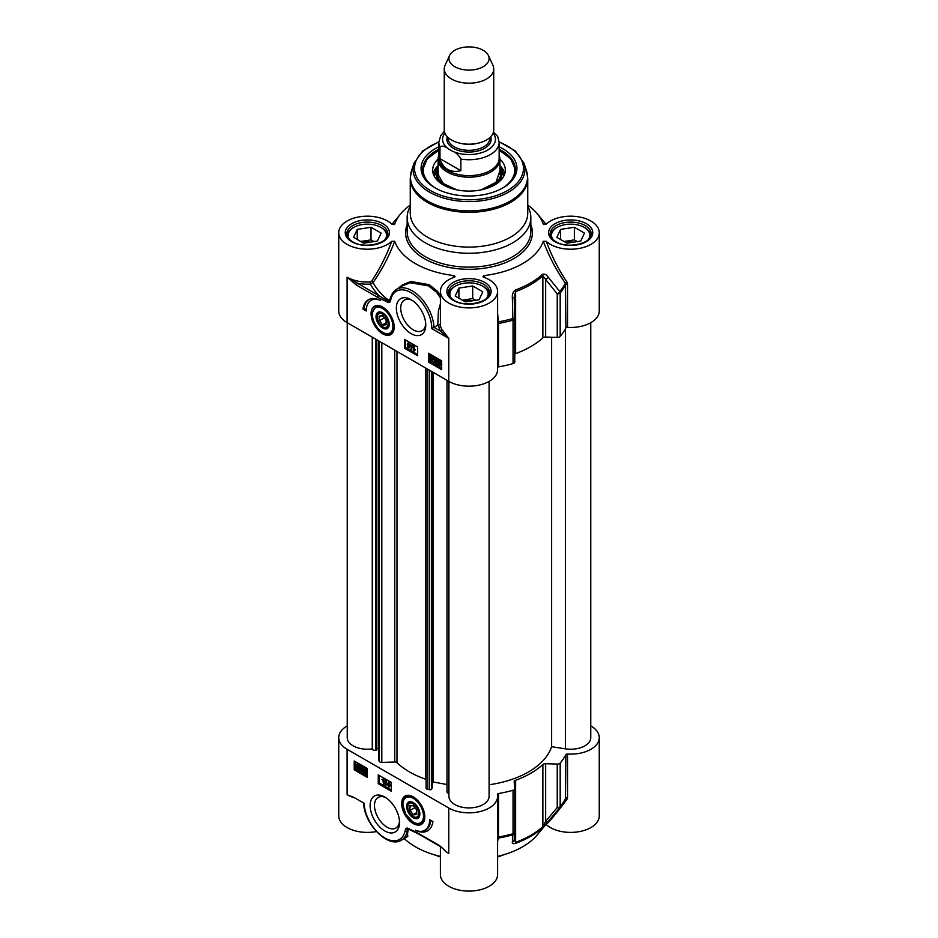 <?xml version="1.0" encoding="UTF-8"?>
<svg xmlns="http://www.w3.org/2000/svg" width="938" height="938" viewBox="0 0 938 938"><rect width="100%" height="100%" fill="white"/><g stroke="black" fill="none" stroke-linecap="round" stroke-linejoin="round"><path stroke-width="1.41" d="M440.403 856.394A75.755 43.734 180 0 1 404.184 838.525M590.764 725.883A28.597 16.509 180 0 1 599.265 737.631A28.597 16.509 180 0 1 567.513 754.035A1.548 0.891 0 0 0 565.872 754.668A101.269 58.461 180 0 1 560.185 763.051A3.095 1.782 180 0 1 557.242 764.06L545.646 763.708A3.095 1.782 0 0 0 542.868 764.54A87.351 50.429 180 0 1 515.619 780.275A3.095 1.782 0 0 0 514.176 781.788A3.095 1.782 0 0 0 514.176 781.882L514.786 788.577A3.095 1.782 180 0 1 514.786 788.659A3.095 1.782 180 0 1 513.039 790.277A101.269 58.461 180 0 1 498.512 793.548A1.548 0.891 0 0 0 497.421 794.404A1.548 0.891 0 0 0 497.421 794.509A28.597 16.509 180 0 1 497.597 796.327A28.597 16.509 180 0 1 479.939 811.581A28.597 16.509 180 0 1 448.774 808.005L347.107 749.298A28.597 16.509 180 0 1 338.735 737.631L338.735 815.896A28.597 16.509 0 0 0 376.419 831.549M546.022 824.303L546.268 824.514A28.597 16.509 0 0 0 578.418 831.783A28.597 16.509 0 0 0 599.265 815.896L599.265 737.631M546.268 824.514C551.837 818.815 558.708 810.467 566.869 799.434L567.513 797.511A1.548 0.891 0 0 0 565.872 798.132A101.269 58.461 180 0 1 560.185 806.528A3.095 1.782 180 0 1 557.242 807.536A3.095 1.559 39.7 0 0 559.775 807.724A100.812 58.203 0 0 0 559.916 807.559L537.322 834.785A75.755 43.734 180 0 1 497.597 856.394M440.403 846.615L440.403 874.591A28.597 16.509 0 0 0 469 891.1A28.597 16.509 0 0 0 497.597 874.591L497.597 796.327M497.597 841.409L498.512 837.024L498.512 793.548M497.597 838.631A1.548 1.419 -169.9 0 1 498.488 838.068A100.812 58.203 0 0 0 512.84 834.82A3.095 2.884 4.6 0 0 514.786 832.194M444.518 849.887L439.371 845.49A1.548 0.891 120 0 0 439.688 846.193A1.548 0.891 120 0 0 439.828 846.252M439.371 845.49L418.172 833.249A1.548 0.891 120 0 0 418.489 833.952L439.688 846.193L444.671 850.027M418.172 833.249L407.444 828.066A1.548 0.997 113.5 0 0 407.901 828.84L418.489 833.952M407.444 828.066L406.119 828.324A1.548 1.231 38.6 0 0 407.327 829.051L408.229 829.133A1.548 1.313 -33.1 0 0 407.327 829.051L407.28 831.045A1.548 1.067 -168.1 0 1 405.122 830.798A29.371 16.954 60 0 1 383.161 836.942A29.371 16.954 60 0 1 364.085 803.28L353.849 797.37L347.107 794.744A28.597 16.509 0 0 0 354.763 797.898M407.092 836.848L408.229 829.133A100.354 57.945 0 0 0 412.79 831.009M407.291 831.045L407.772 836.438L401.382 840.143A30.919 17.857 -120 0 0 407.291 831.045M566.869 799.434A1.548 0.844 38.6 0 0 565.52 799.282M565.872 754.668L565.403 799.446A100.812 58.203 0 0 1 559.916 807.559L565.614 799.106M338.735 737.631A28.597 16.509 180 0 1 347.236 725.883M557.242 764.06L557.242 807.536L545.646 821.325A3.095 1.548 40.4 0 0 548.12 821.594L559.775 807.724A3.095 2.275 -140.1 0 0 560.185 806.528L560.185 763.051M514.728 832.721L514.786 832.041A3.095 1.782 180 0 1 514.786 832.135A3.095 1.782 180 0 1 513.039 833.741A3.095 1.102 74.4 0 1 512.84 834.82L512.359 842.242C512.007 843.543 513.016 843.942 515.372 843.438A86.894 50.171 0 0 0 542.492 827.773L548.12 821.594M545.646 763.708L545.646 821.325L542.868 826.601A87.351 50.429 180 0 1 515.619 842.336L514.176 839.498M512.359 842.242A3.095 2.896 4.8 0 0 514.176 839.838L514.176 839.838A3.095 2.896 4.8 0 0 514.176 839.791M367.333 777.391L354.212 769.817L354.212 760.976L367.333 768.55L367.333 777.391M391.381 791.273L378.26 783.699L378.26 774.87L391.381 782.444L391.381 791.273M432.922 821.571A26.897 15.536 60 0 1 427.552 830.857A26.897 15.536 60 0 1 415.3 830.177A23.192 13.39 -120 0 0 424.844 830.294A23.192 13.39 -120 0 0 429.651 819.671L432.922 821.571M413.248 796.854A16.356 9.439 -120 0 0 409.12 795.354A16.356 9.439 -120 0 0 405.075 814.934A16.356 9.439 -120 0 0 424.046 821.207A16.356 9.439 -120 0 0 413.248 796.854M384.826 797.03A20.788 12.006 -120 0 0 370.123 805.508A20.788 12.006 -120 0 0 384.826 830.974A20.788 12.006 -120 0 0 399.518 822.485A20.788 12.006 -120 0 0 384.826 797.03L384.826 797.03M354.212 769.817L355.303 769.183L367.333 776.125M355.303 761.609L355.303 769.183M359.77 765.619L359.383 770.051L356.088 768.926L355.819 766.053L356.452 764.458L359.266 765.971L360.426 765.232L360.661 768.081L359.676 769.781M356.815 764.341L358.586 764.271L359.922 765.596M361.775 769.875L361.118 770.25L361.951 771.693L362.877 770.989L361.951 769.301L360.649 768.972L361.071 766.616L363.241 767.87L361.505 767.46L361.259 768.679L363.452 771.259L363.1 772.255L361.962 772.197L360.555 769.981L361.775 769.875L362.607 771.306L363.534 770.614M361.071 766.616L363.897 767.495L363.241 768.468M362.021 767.765L364.108 770.884L363.756 771.868L361.962 772.197M364.859 768.832L366.031 768.644L367.333 770.696M367.333 773.252L366.547 773.979M366.031 768.644L365.374 769.019L366.793 772.42L365.374 774.167L363.944 770.778L365.14 768.515M366.91 773.909L365.374 774.167M364.495 771.095L365.363 769.523L366.242 772.103L365.374 773.662L364.495 771.095L365.152 770.719L366.125 773.334M365.433 769.172L365.152 770.719M363.897 767.495L363.241 767.87M361.916 768.304L361.259 768.679M360.72 765.701L360.063 766.076M360.192 766.076L359.535 766.452M359.16 766.733L359.406 768.14L357.917 769.289L356.944 768.316L359.16 766.733M358.937 769.406L357.917 769.289L359.219 769.125M358.914 766.229L356.686 767.823L356.417 766.393L357.929 765.22L358.914 766.229M356.874 765.103L357.929 765.22M359.184 766.803L357.366 768.855M357.601 767.941L356.944 768.316M357.261 764.998L356.487 767.143M357.144 766.768L357.343 767.448M378.26 783.699L379.362 783.066L391.381 790.007M379.362 775.492L379.362 783.066M388.379 781.999L389.481 781.87L390.067 786.056L388.824 786.091L388.824 787.299L388.285 785.774L386.386 784.684L388.824 782.245L389.411 786.431M389.481 786.396L388.824 787.299M385.881 780.463L386.972 780.334L385.049 785.2L385.881 780.463L385.049 785.2M383.806 778.575L381.883 779.49L384.146 778.775L384.146 783.84L383.49 784.215L382.962 779.959L381.883 779.49L383.49 779.15L383.49 784.215M384.146 778.775L383.49 779.15M386.972 780.334L386.315 780.721M389.481 781.87L388.824 782.245M389.481 785.141L388.824 785.516M390.067 785.481L389.411 785.856M388.285 785.212L386.913 784.414L388.285 782.925L388.285 785.212M388.285 783.265L387.57 784.039L388.285 784.449M387.57 784.039L386.913 784.414M421.643 831.326A26.897 15.536 -120 0 0 428.08 830.529M430.706 820.281A23.192 13.39 60 0 1 425.934 829.661L424.844 830.294M399.482 821.149A17.693 10.212 60 0 1 395.859 828.055A17.693 10.212 60 0 1 378.166 817.842A17.693 10.212 60 0 1 378.166 797.406A17.693 10.212 60 0 1 385.964 797.734M406.4 796.327A15.465 8.923 60 0 1 406.611 796.186A15.465 8.923 60 0 1 409.8 795.471M424.281 820.562A15.465 8.923 60 0 1 422.065 822.966A15.465 8.923 60 0 1 421.854 823.083M413.248 817.842A9.357 5.405 -120 0 0 419.861 814.032A9.357 5.405 -120 0 0 413.248 802.576A9.357 5.405 -120 0 0 406.635 806.387A9.357 5.405 -120 0 0 413.248 817.842M413.529 816.67A8.548 4.936 -120 0 0 413.822 816.857A8.548 4.936 -120 0 0 419.849 813.68M413.541 802.752A8.548 4.936 -120 0 0 407.784 806.387A8.548 4.936 -120 0 0 407.784 806.739M413.822 816.857L413.248 816.517A7.727 4.467 60 0 1 407.784 807.055A7.727 4.467 60 0 1 413.248 803.901A7.727 4.467 60 0 1 418.711 813.363A7.727 4.467 60 0 1 413.248 816.517L413.822 816.857M413.248 805.543L409.754 805.859L409.754 810.526L413.248 814.876L416.742 814.559L416.742 809.893L413.248 805.543M409.754 805.859L413.388 805.719M409.754 810.526L410.187 806M413.248 814.876L410.187 810.373L414.924 807.641M416.742 814.161L413.47 814.454L416.742 812.566M379.14 316.083L379.14 320.749L382.634 325.099L386.139 324.783L386.139 320.116L382.634 315.766L379.14 316.083L382.774 315.942M379.14 320.749L379.573 316.223M382.634 325.099L379.573 320.597L384.322 317.865M386.139 324.384L382.856 324.677L386.139 322.789M382.915 326.893A8.548 4.936 -120 0 0 383.208 327.081L382.634 326.741A7.727 4.467 60 0 1 377.17 317.279A7.727 4.467 60 0 1 382.634 314.124A7.727 4.467 60 0 1 388.109 323.587A7.727 4.467 60 0 1 382.634 326.741L383.208 327.081A8.548 4.936 -120 0 0 389.247 323.903M382.927 312.975A8.548 4.936 -120 0 0 377.17 316.61A8.548 4.936 -120 0 0 377.182 316.962M382.634 328.066A9.357 5.405 -120 0 0 389.247 324.255A9.357 5.405 -120 0 0 382.634 312.8A9.357 5.405 -120 0 0 376.044 316.094A9.357 5.405 -120 0 0 382.634 328.066M375.786 306.55A15.465 8.923 60 0 1 375.997 306.409A15.465 8.923 60 0 1 379.187 305.694M393.679 330.786A15.465 8.923 60 0 1 391.463 333.189A15.465 8.923 60 0 1 391.24 333.307M382.634 333.787A16.356 9.439 -120 0 0 393.444 331.431A16.356 9.439 -120 0 0 390.818 315.707A16.356 9.439 -120 0 0 378.506 305.577A16.356 9.439 -120 0 0 371.272 316.294A16.356 9.439 -120 0 0 382.634 333.787M356.51 285.152L377.709 297.393L388.438 302.575L389.762 302.317A1.548 1.231 -141.4 0 1 389.469 301.075L388.695 301.391L347.107 277.202L356.51 285.152A1.548 0.891 -60 0 1 357.601 283.264A30.145 17.4 0 0 0 370.463 284.097L370.299 281.951A28.597 16.509 180 0 1 347.107 277.202L347.107 322.637L448.774 381.344A28.597 16.509 0 0 0 479.939 384.92A28.597 16.509 0 0 0 497.597 369.666L497.597 291.401A28.597 16.509 180 0 1 469 307.91A28.597 16.509 180 0 1 440.403 291.401A28.597 16.509 180 0 1 454.074 277.32L455.094 276.651L454.156 275.596L452.597 277.871M428.549 353.251L441.669 360.825L441.669 369.666L428.549 362.091L428.549 353.251M404.501 339.368L417.621 346.943L417.621 355.772L404.501 348.209L404.501 339.368M362.959 309.071A26.897 15.536 60 0 1 368.341 299.785A26.897 15.536 60 0 1 380.582 300.465A23.192 13.39 -120 0 0 371.038 300.348A23.192 13.39 -120 0 0 366.242 310.97L362.959 309.071L364.05 308.438L366.277 309.728M411.067 333.623A20.788 12.006 -120 0 0 425.758 325.134A20.788 12.006 -120 0 0 411.067 299.679A20.788 12.006 -120 0 0 396.364 308.156A20.788 12.006 -120 0 0 411.067 333.623M429.651 353.884L429.651 361.458L441.669 368.399M437.718 360.157L439.453 360.075L440.801 361.376M437.495 364.401L436.662 364.249L437.354 360.274L440.145 361.763L441.306 361.024L441.564 363.885L440.567 365.609M435.431 358.257L434.505 358.961L435.443 360.649L436.745 360.978L435.666 363.709L433.485 362.455L435.232 362.865L435.466 361.646L433.286 359.066L433.626 358.082L434.775 358.128L436.182 360.344L434.775 358.633L433.848 359.336L434.786 361.024L436.088 361.353L435.666 363.709M433.485 361.857L435.361 362.185M433.626 358.082L435.431 357.753L434.282 357.695L435.431 357.753L436.838 359.969L436.182 360.344M430.847 355.959L432.019 355.772L433.004 356.874L433.438 359.172L432.019 360.931M431.363 361.306L429.932 357.906L431.363 356.159L432.781 359.547L431.363 361.306L432.535 361.118M431.128 355.654L432.019 355.772M432.23 359.231L431.363 360.802L430.495 358.222L431.363 356.663L432.23 359.231M431.961 360.778L432.617 360.403M432.019 356.288L431.14 357.847L432.019 360.415M435.443 360.649L436.24 360.614M436.745 360.978L436.088 361.353M440.649 361.4L440.285 365.867L436.967 364.706M441.599 361.482L440.942 361.857M441.071 361.857L440.414 362.232M437.577 363.604L437.319 362.185L438.82 361.036L439.793 362.009L437.577 363.604M437.788 360.919L438.82 361.036M437.823 364.096L440.039 362.502L440.309 363.932L438.808 365.105L437.823 364.096L440.121 364.941M439.863 365.222L438.808 365.105L439.465 364.718M438.175 360.825L438.234 363.217M440.074 362.572L438.48 363.721M428.549 362.091L429.651 361.458M405.591 340.002L405.591 347.576L417.621 354.517M407.913 343.027L409.097 342.956L409.097 344.164L410.996 345.266L409.003 347.951L407.913 348.08L407.315 344.469L407.913 343.027L408.44 344.551L410.34 345.641L408.347 348.338M411.676 345.125L412.767 344.996L410.844 349.862L411.676 345.125L410.844 349.862M413.236 346.11L414.432 346.04L414.432 349.991L415.499 349.862L413.236 351.175L413.236 346.11L413.775 350.366L414.842 350.237L413.588 351.375L414.315 350.882M414.432 349.991L413.775 350.366M414.432 346.04L413.775 346.415M415.499 349.862L414.842 350.237M412.767 344.996L412.11 345.372M410.996 345.266L410.34 345.641M409.097 344.164L408.44 344.551M410.996 345.829L410.34 346.216M407.913 343.554L407.315 343.894M409.097 342.956L408.44 343.343M408.44 345.114L409.812 345.911L408.44 347.4L408.44 345.114M409.097 345.501L409.097 346.685M404.501 348.209L405.591 347.576M368.892 299.48A26.897 15.536 -120 0 0 364.05 308.438M371.038 300.348L372.14 299.714A23.192 13.39 60 0 1 375.341 298.694M377.709 297.393A1.548 0.891 -60 0 1 378.811 295.493A102.992 59.469 0 0 1 370.463 284.097L373.054 282.573C381.672 270.355 388.883 256.59 394.71 241.277L391.732 241.324C386.268 256.062 379.538 269.37 371.565 281.248L370.299 281.951M388.438 302.575A1.548 0.997 -66.5 0 1 388.695 301.391L390.337 298.905A1.548 1.067 11.9 0 0 390.759 299.843A29.371 16.954 60 0 1 413.271 294.075A29.371 16.954 60 0 1 431.832 328.64L433.989 327.362A30.919 17.857 -120 0 0 420.013 296.994A30.919 17.857 -120 0 0 396.692 289.232L403.106 285.539L410.387 282.76L428.432 285.867L436.44 292.152L440.403 297.815M396.692 289.232C393.409 291.214 391.287 294.426 390.337 298.894A1.548 1.067 11.9 0 0 390.337 298.905M390.548 298.026L389.129 300.664A100.354 57.945 180 0 1 373.054 282.573A1.548 0.657 35.1 0 0 371.565 281.248M440.403 295.247L437.448 291.296L429.252 284.706L410.774 281.447L402.32 284.964L397.689 288.658M440.403 303.724L438.398 310.959L437.765 325.181L433.989 327.362L440.461 331.102A1.548 1.196 149.4 0 0 441.927 329.543A28.597 16.509 180 0 1 440.403 324.454L440.403 322.25M391.732 241.324A28.597 16.509 180 0 1 359.582 248.593A28.597 16.509 180 0 1 338.735 232.706A28.597 16.509 180 0 1 359.582 216.807A28.597 16.509 180 0 1 391.732 224.076L394.71 224.135L394.03 224.686M338.735 232.706L338.735 310.97A28.597 16.509 0 0 0 347.107 322.637M394.71 241.277A75.755 43.734 0 0 0 454.156 275.596M485.415 277.871L483.844 275.596L482.906 276.651L483.926 277.32A28.597 16.509 180 0 1 497.597 291.401M483.844 275.596A75.755 43.734 0 0 0 543.29 241.277C549.222 256.871 556.597 270.848 565.403 283.206L565.872 328.007A1.548 0.891 180 0 1 567.513 327.374A28.597 16.509 0 0 0 599.265 310.97L599.265 232.706A28.597 16.509 180 0 1 578.418 248.593A28.597 16.509 180 0 1 546.268 241.324L543.29 241.277M543.958 224.674L543.29 224.135L546.268 224.088A28.597 16.509 180 0 1 578.418 216.807A28.597 16.509 180 0 1 599.265 232.706M527.742 205.094A75.755 43.734 0 0 1 537.322 213.805A75.755 43.734 0 0 1 543.29 224.135L543.559 224.487M410.258 205.094A75.755 43.734 0 0 0 400.678 213.805A75.755 43.734 0 0 0 394.71 224.135L394.441 224.487M410.258 206.407A61.838 35.703 0 0 0 407.162 217.557A61.838 35.703 0 0 0 425.277 242.801A61.838 35.703 0 0 0 492.661 250.54A61.838 35.703 0 0 0 530.838 217.557A61.838 35.703 0 0 0 527.742 206.407M567.513 327.374L567.513 283.909L566.869 281.892A1.548 0.668 -35.4 0 0 565.403 283.206A100.812 58.203 180 0 1 559.775 291.495A3.095 1.419 141.6 0 1 557.242 293.934A3.095 1.782 0 0 0 560.185 292.926A3.095 2.275 -140.1 0 0 559.775 291.495L548.12 277.073A3.095 1.407 141 0 1 545.646 279.43L557.242 293.934L557.242 337.399A3.095 1.782 0 0 0 560.185 336.39A101.269 58.461 0 0 0 565.872 328.007M566.869 281.892C558.708 269.863 551.837 256.344 546.268 241.324M497.597 321.933L498.488 321.84L497.597 313.55M497.597 323.856A1.548 0.891 180 0 1 498.512 323.422L498.488 321.84A100.812 58.203 180 0 0 512.84 318.592A3.095 1.102 74.4 0 1 513.039 320.139A3.095 1.782 0 0 0 514.786 318.533A3.095 1.782 0 0 0 514.786 318.451L512.84 318.592L512.359 297.721L514.176 297.604L515.619 291.554A87.351 50.429 0 0 0 542.868 275.819L545.646 279.43L545.646 337.047L557.242 337.399M497.597 367.321A1.548 0.891 180 0 1 498.512 366.887A101.269 58.461 0 0 0 513.039 363.616A3.095 1.782 0 0 0 514.786 361.998A3.095 1.782 0 0 0 514.786 361.904L514.786 318.627M440.403 324.454L438.867 324.923A30.145 17.4 0 0 0 440.461 331.102L448.774 338.419L441.927 329.543M438.867 324.923L437.765 325.181M548.12 277.073C546.373 274.576 544.497 273.673 542.492 274.365A86.894 50.171 180 0 1 515.372 290.018C513.027 291.824 512.019 294.391 512.359 297.721M514.786 354.06A3.095 1.782 180 0 1 515.619 353.614A87.351 50.429 0 0 0 542.868 337.879A3.095 1.782 180 0 1 545.646 337.047M425.711 323.798A17.693 10.212 60 0 1 422.1 330.704A17.693 10.212 60 0 1 413.248 329.836A17.693 10.212 60 0 1 401.687 314.242A17.693 10.212 60 0 1 404.395 300.054A17.693 10.212 60 0 1 412.204 300.383M410.258 178.408L410.258 213.184A58.742 33.92 0 0 0 427.458 237.162A58.742 33.92 0 0 0 491.477 244.513A58.742 33.92 0 0 0 527.742 213.184L527.742 178.408L526.476 170.704A58.543 33.791 0 0 1 496.448 206.958A58.543 33.791 0 0 1 427.611 201.002A58.543 33.791 0 0 1 411.524 170.704L410.258 178.408A58.742 33.92 0 0 0 427.458 202.397A58.742 33.92 0 0 0 491.477 209.749A58.742 33.92 0 0 0 527.742 178.408M438.855 146.82A47.932 27.671 0 0 0 435.115 187.893A47.932 27.671 0 0 0 502.885 187.893A47.932 27.671 0 0 0 499.145 146.82M435.666 188.21A46.384 26.78 180 0 1 422.616 169.59A46.384 26.78 180 0 1 438.855 149.236M499.145 149.236A46.384 26.78 180 0 1 515.384 169.59A46.384 26.78 180 0 1 502.334 188.21M515.372 170.095A46.384 26.78 0 0 0 515.349 169.626L510.741 158.792L499.145 150.045M438.081 159.085A36.336 20.976 0 0 0 432.676 170.528A36.336 20.976 0 0 0 469 191.082A36.336 20.976 0 0 0 505.324 170.528A36.336 20.976 0 0 0 505.301 169.332A36.336 20.976 0 0 0 499.919 159.085M438.081 166.272A33.088 19.1 0 0 0 436.956 168.324A33.088 19.1 0 0 0 435.936 173.776A33.088 19.1 0 0 0 442.161 184.247M495.839 184.247A33.088 19.1 0 0 0 501.044 168.324A33.088 19.1 0 0 0 499.919 166.272M387.429 236.294A20.097 11.608 0 0 0 387.429 235.989A20.097 11.608 0 0 0 381.543 227.782A20.097 11.608 0 0 0 381.215 227.594M353.462 227.594A20.097 11.608 0 0 0 353.122 227.782A20.097 11.608 0 0 0 347.236 235.989A20.097 11.608 0 0 0 347.248 236.294M349.909 239.835A19.17 11.068 180 0 1 353.778 227.406A19.17 11.068 180 0 1 380.887 227.406A19.17 11.068 180 0 1 384.768 239.835M377.428 241.054L363.639 243.188L353.544 237.361L357.237 229.4L371.026 227.266L381.133 233.093L377.428 241.054M373.981 241.594L371.026 239.882L360.684 241.488M370.276 242.168A10.271 5.933 0 0 0 369.994 242.121A10.271 5.933 0 0 0 362.596 242.59M357.237 229.4L357.237 239.495M371.026 227.266L371.026 239.882M489.097 294.684L489.097 294.978A20.097 11.608 0 0 0 489.097 294.684A20.097 11.608 0 0 0 483.211 286.477A20.097 11.608 0 0 0 482.871 286.289M455.129 286.289A20.097 11.608 0 0 0 454.789 286.477A20.097 11.608 0 0 0 448.903 294.684A20.097 11.608 0 0 0 448.915 295.001L448.903 294.684M451.565 298.53A19.17 11.068 180 0 1 450.486 296.783A19.17 11.068 180 0 1 455.446 286.102A19.17 11.068 180 0 1 482.554 286.102A19.17 11.068 180 0 1 486.435 298.53M465.307 301.884L455.2 296.056L458.905 288.095L472.693 285.961L482.8 291.788L479.095 299.75L465.307 301.884M458.905 288.095L458.905 298.19M475.648 300.289L472.693 298.577L462.352 300.183M471.943 300.864A10.271 5.933 0 0 0 464.251 301.286M472.693 285.961L472.693 298.577M590.752 236.294A20.097 11.608 0 0 0 590.764 235.989A20.097 11.608 0 0 0 584.878 227.782A20.097 11.608 0 0 0 584.538 227.594M556.785 227.594A20.097 11.608 0 0 0 556.457 227.782A20.097 11.608 0 0 0 550.571 235.989A20.097 11.608 0 0 0 550.571 236.294M553.232 239.835A19.17 11.068 180 0 1 552.154 238.088A19.17 11.068 180 0 1 557.113 227.406A19.17 11.068 180 0 1 584.222 227.406A19.17 11.068 180 0 1 588.091 239.835M566.974 243.188L556.867 237.361L560.572 229.4L574.361 227.266L584.456 233.093L580.763 241.054L566.974 243.188M560.572 229.4L560.572 239.495M577.316 241.594L574.361 239.882L564.019 241.488M573.61 242.168A10.271 5.933 0 0 0 565.919 242.59M574.361 227.266L574.361 239.882M448.903 381.414L448.903 796.327A20.097 11.608 0 0 0 469 807.923A20.097 11.608 0 0 0 489.097 796.327L489.097 381.414M447.121 791.52A2.474 1.43 0 0 0 447.004 791.965A2.474 1.43 0 0 0 448.704 793.325L448.903 793.36M432.207 783.934L433.309 781.987L447.004 784.555M426.075 788.037L426.075 368.235L426.087 787.967A2.474 1.43 0 0 0 426.075 788.037A2.474 1.43 0 0 0 427.787 789.397L429.592 789.737A1.548 0.891 0 0 0 431.539 789.163L432.207 787.979L432.207 371.776M378.741 759.827A1.548 0.891 0 0 0 378.671 760.097A1.548 0.891 0 0 0 378.741 760.378L379.327 761.422A2.474 1.43 0 0 0 381.813 762.406L394.734 762.019A2.474 1.43 180 0 1 396.985 762.7A84.103 48.553 0 0 0 425.571 779.208A2.474 1.43 180 0 1 426.075 779.443M376.83 748.723L378.671 748.383M347.236 322.719L347.236 737.631A20.097 11.608 0 0 0 372.269 748.876L372.527 749.345A2.474 1.43 0 0 0 375.646 750.259L376.83 750.037L376.83 339.802M489.097 784.778A84.103 48.553 0 0 0 551.626 746.695L565.462 748.841A20.097 11.608 0 0 0 590.764 737.631L590.764 322.719M433.309 372.409L433.309 781.987M372.269 337.164L372.269 748.876M551.626 337.234L551.626 746.695M449.583 55.518L445.093 65.238A24.74 14.281 0 0 0 444.26 68.908L444.26 129.901A24.74 14.281 0 0 0 451.506 139.997A24.74 14.281 0 0 0 478.462 143.092A24.74 14.281 0 0 0 493.74 129.901L493.74 68.908A24.74 14.281 0 0 0 492.907 65.238L488.417 55.518A20.097 11.608 0 0 0 469 46.9A20.097 11.608 0 0 0 449.583 55.518A20.097 11.608 0 0 0 454.789 66.704A20.097 11.608 0 0 0 479.037 68.556A20.097 11.608 0 0 0 488.417 55.518M448.399 148.861L452.433 151.182C456.044 152.566 458.846 155.192 460.863 159.085L460.863 170.693C455.809 171.935 451.413 171.513 447.684 169.403C443.991 167.222 441.423 163.634 439.969 158.639L439.969 147.02C441.986 145.46 444.788 146.07 448.399 148.861A26.44 15.266 180 0 1 444.87 133.055M460.863 159.085A30.145 17.4 0 0 0 499.145 142.318L497.632 136.256L493.447 132.082M460.863 170.693L439.969 158.639M444.378 131.226L440.696 135.658L438.855 142.318L438.855 158.229A30.145 17.4 0 0 0 447.684 170.528A30.145 17.4 0 0 0 480.537 174.304A30.145 17.4 0 0 0 499.145 158.229L499.145 142.318M438.855 155.356A30.919 17.857 0 0 0 438.081 159.319A30.919 17.857 0 0 0 447.133 171.947A30.919 17.857 0 0 0 480.831 175.816A30.919 17.857 0 0 0 499.919 159.319A30.919 17.857 0 0 0 499.145 155.356M444.26 68.908A24.74 14.281 0 0 0 451.506 79.003A24.74 14.281 0 0 0 478.462 82.098A24.74 14.281 0 0 0 493.74 68.908M497.597 837.458A1.548 0.891 180 0 1 498.512 837.024A101.269 58.461 180 0 0 513.039 833.741L513.039 790.277M448.774 808.005L448.774 853.439A28.597 16.509 0 0 1 442.842 848.444M406.119 828.324L405.908 828.641A1.548 1.208 31.5 0 0 407.291 829.321A1.548 1.313 -32.5 0 1 408.382 829.356M405.908 828.641L405.122 830.798M347.107 749.298L347.107 794.744M542.492 827.773A3.095 2.134 -132.5 0 0 542.868 826.601L542.868 764.54M515.619 780.275L515.619 842.336A3.095 1.348 70 0 1 515.372 843.438M514.786 832.041L514.786 788.752M362.748 768.457L362.091 768.843M360.544 767.05L359.887 767.425M360.661 768.081L360.004 768.468M358.586 764.271L357.929 764.646M357.073 766.018L356.417 766.393M422.065 822.966L421.631 823.224A15.465 8.923 -120 0 0 424.808 816.986M413.166 796.808A15.465 8.923 -120 0 0 406.177 796.444C403.762 797.957 402.613 800.618 402.707 804.452L405.791 814.419L413.435 822.497C415.78 824.15 418.512 824.396 421.631 823.224M413.248 822.075A14.527 8.395 -120 0 0 422.147 809.412A14.527 8.395 -120 0 0 404.348 799.141A14.527 8.395 -120 0 0 413.248 822.075M567.513 797.511L567.513 754.035M372.386 313.691A14.527 8.395 -120 0 0 387.148 333.694A14.527 8.395 -120 0 0 388.379 313.902A14.527 8.395 -120 0 0 372.386 313.691M382.552 307.031A15.465 8.923 -120 0 0 375.563 306.667L372.116 313.257C370.862 323.071 383.419 338.09 391.029 333.447A15.465 8.923 -120 0 0 394.206 327.21M448.774 381.344L448.774 338.419L431.832 328.64M389.762 302.317L390.759 299.843M433.004 356.874L432.348 357.249M431.14 357.847L430.495 358.222M439.453 360.075L438.796 360.45M440.203 360.638L439.547 361.013M441.564 363.885L440.907 364.272M437.976 361.81L437.319 362.185M389.985 302.001A1.548 1.208 -148.5 0 1 389.692 300.699L389.352 300.219M453.371 300.43A22.113 12.769 0 0 0 490.351 294.708A22.113 12.769 0 0 0 463.278 279.067A22.113 12.769 0 0 0 453.371 300.43M407.162 224.674A63.385 36.594 0 0 0 424.175 258.583A63.385 36.594 0 0 0 499.579 264.762A63.385 36.594 0 0 0 530.838 224.674M351.703 241.723A22.113 12.769 0 0 0 388.684 236.001A22.113 12.769 0 0 0 361.611 220.371A22.113 12.769 0 0 0 351.703 241.723M555.038 241.723A22.113 12.769 0 0 0 592.019 236.001A22.113 12.769 0 0 0 564.946 220.371A22.113 12.769 0 0 0 555.038 241.723M550.102 233.961A20.566 11.866 180 0 1 570.667 222.095A20.566 11.866 180 0 1 591.233 233.961C592.863 242.801 567.736 249.59 555.812 241.652C551.966 239.272 550.067 236.716 550.102 233.961M448.434 292.656A20.566 11.866 180 0 1 469 280.79A20.566 11.866 180 0 1 489.566 292.656C491.195 301.497 466.069 308.285 454.144 300.348C450.299 297.967 448.399 295.411 448.434 292.656M346.767 233.961A20.566 11.866 180 0 1 367.333 222.095A20.566 11.866 180 0 1 387.898 233.961C389.528 242.801 364.401 249.59 352.477 241.652C348.631 239.272 346.732 236.716 346.767 233.961M530.838 217.557L530.838 231.44A61.838 35.703 180 0 1 492.661 264.422A61.838 35.703 180 0 1 425.277 256.684A61.838 35.703 180 0 1 407.162 231.44L407.162 217.557M567.513 283.909A1.548 0.891 0 0 0 565.872 284.531A101.269 58.461 0 0 1 560.185 292.926L560.185 336.39M498.512 366.887L498.512 323.422A101.269 58.461 0 0 0 513.039 320.139L513.039 363.616M542.868 337.879L542.868 275.819A3.095 2.134 -132.5 0 0 542.492 274.365M515.372 290.018A3.095 1.348 70 0 1 515.619 291.554L515.619 353.614M514.786 318.439L514.176 297.604L514.786 318.439A3.095 3.095 0 0 1 514.786 318.533L514.786 361.998M438.867 141.732L422.804 150.854L414.045 163.142A55.963 32.314 0 0 0 429.428 192.102A55.963 32.314 0 0 0 495.241 197.801A55.963 32.314 0 0 0 523.955 163.142L526.476 170.704M438.855 142.13A54.474 31.446 0 0 0 430.483 190.566A54.474 31.446 0 0 0 511.151 188.245A54.474 31.446 0 0 0 499.145 142.13M502.322 188.21A45.763 26.416 0 0 0 514.728 169.133A45.763 26.416 0 0 0 499.145 150.221M438.855 150.221A45.763 26.416 0 0 0 435.678 188.21M504.796 173.682A36.113 20.847 0 0 0 499.919 165.651M438.081 165.651A36.113 20.847 0 0 0 433.204 173.682M503.6 176.496A34.6 19.979 0 0 0 503.577 175.875A34.6 19.979 0 0 0 502.522 171.642L501.044 168.324M436.956 168.324L435.478 171.642A34.6 19.979 0 0 0 434.4 176.496M438.081 168.664A31.845 18.385 0 0 0 437.178 173.753A31.845 18.385 0 0 0 452.362 188.749M485.638 188.749A31.845 18.385 0 0 0 499.919 168.664M438.081 173.378A30.942 17.857 0 0 0 438.081 174.632M448.704 381.297L448.704 793.325M431.539 371.389L431.539 789.163M429.592 370.264L429.592 789.737M427.787 369.22L427.787 789.397M425.571 367.942L425.571 779.208M396.985 351.433L396.985 762.7M394.734 350.132L394.734 762.019M381.813 342.675L381.813 762.406M379.327 341.244L379.327 761.422M378.741 340.904L378.741 760.378M375.646 339.122L375.646 750.259M372.527 337.317L372.527 749.345M565.462 328.746L565.462 748.841M460.535 143.315A20.871 12.053 0 0 0 477.465 143.315M489.871 137.558L489.871 138.285A20.871 12.053 180 0 1 476.985 149.412A20.871 12.053 180 0 1 454.238 146.797A20.871 12.053 180 0 1 448.13 138.285L448.13 137.558M447.32 136.772A22.113 12.769 0 0 0 453.371 148.321A22.113 12.769 0 0 0 479.435 150.537A22.113 12.769 0 0 0 490.68 136.772M493.13 133.055A26.44 15.266 180 0 1 485.157 151.37A26.44 15.266 180 0 1 452.433 151.182M438.855 142.318A30.145 17.4 0 0 0 439.969 147.02M504.597 854.495L497.597 856.992M440.403 856.992L433.403 854.495M363.627 802.694C363.756 823.564 388.144 848.937 401.382 840.143M514.176 839.838L514.774 832.369A3.095 3.095 0 0 0 514.786 832.135L514.786 788.659M362.983 772.337L363.639 771.951M359.383 770.051L360.04 769.676M356.452 764.458L357.108 764.083M407.784 807.055L407.784 806.387M377.17 317.279L377.17 316.61M433.743 357.988L434.4 357.613M437.354 360.274L437.999 359.899M440.285 365.867L440.942 365.492M440.403 322.367L440.403 291.401M400.678 213.805L391.99 224.288M414.045 163.142L411.524 170.704M523.955 163.142L515.197 150.854L499.133 141.732M537.322 213.805L546.01 224.288M422.628 170.095L427.083 159.014L438.855 150.045M515.384 170.61L515.349 169.602M438.363 171.49L438.105 174.445L443.393 183.567L456.853 189.875M481.147 189.875L496.038 182.253L499.637 171.49M353.778 227.406L353.122 227.782M380.887 227.406L381.543 227.782M455.446 286.102L454.789 286.477M482.554 286.102L483.211 286.477M557.113 227.406L556.457 227.782M584.222 227.406L584.878 227.782M447.004 791.965L447.004 380.312M378.671 760.097L378.671 340.857M499.919 174.574L499.919 159.319M438.081 174.574L438.081 159.319"/></g></svg>
